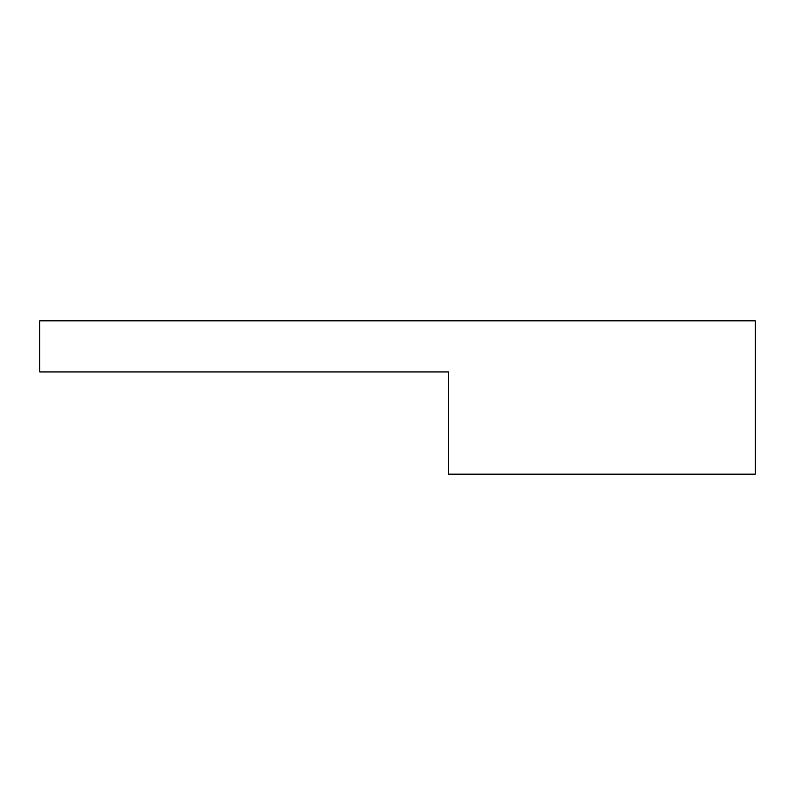 <?xml version="1.0" encoding="UTF-8"?>
<svg xmlns="http://www.w3.org/2000/svg" width="795" height="795" viewBox="0 0 795 795"><rect width="100%" height="100%" fill="white"/><g stroke="black" fill="none" stroke-linecap="round" stroke-linejoin="round"><path stroke-width="1.19" d="M755.25 474.158L448.609 474.158L448.609 371.951L39.75 371.951L39.75 320.842L755.25 320.842L755.25 474.158"/></g></svg>
